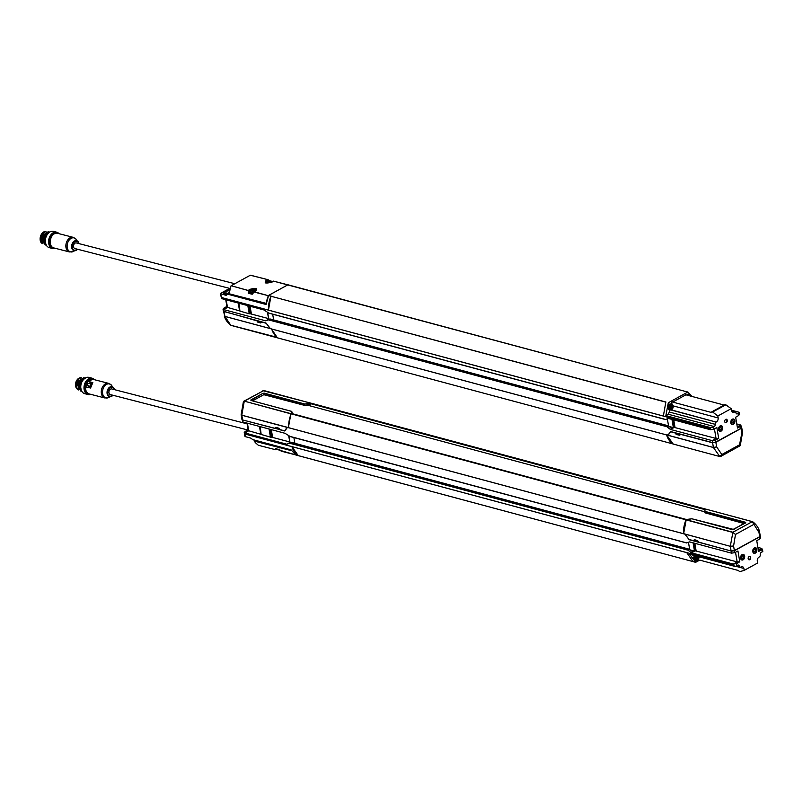 <?xml version="1.0" encoding="UTF-8"?>
<svg xmlns="http://www.w3.org/2000/svg" width="803" height="803" viewBox="0 0 803 803"><rect width="100%" height="100%" fill="white"/><g stroke="black" fill="none" stroke-linecap="round" stroke-linejoin="round"><path stroke-width="1.2" d="M42.388 242.948L41.585 237.788L42.067 235.941M42.529 243.168A6.153 4.286 -75.6 0 1 41.114 240.348A6.153 4.286 -75.6 0 1 41.033 238.361A6.153 4.286 -75.6 0 1 41.766 235.52A6.153 4.286 -75.6 0 1 44.587 232.338M41.746 235.56A5.802 4.045 104.4 0 0 41.726 235.6A5.802 4.045 104.4 0 0 41.043 238.28A5.802 4.045 104.4 0 0 41.033 238.32L41.043 238.28M42.73 243.46A6.153 4.286 -75.6 0 1 40.943 237.246A6.153 4.286 -75.6 0 1 45.119 231.977M40.15 238.1L40.863 235.329M46.353 236.223A7.829 5.46 104.4 0 0 46.323 236.283A7.829 5.46 104.4 0 0 45.39 239.896A7.829 5.46 104.4 0 0 45.39 239.967M59.01 233.683A8.411 5.862 104.4 0 0 56.712 232.197L53.49 231.364A8.411 5.862 104.4 0 0 46.383 236.152A8.411 5.862 104.4 0 0 45.38 240.037A8.411 5.862 104.4 0 0 45.5 242.747A8.411 5.862 104.4 0 0 49.294 247.655L52.516 248.488A8.411 5.862 104.4 0 0 55.246 248.298M56.712 232.197A8.411 5.862 104.4 0 0 48.943 238.882A8.411 5.862 104.4 0 0 52.516 248.488M54.564 248.117A7.829 5.46 -75.6 0 1 49.736 239.083A7.829 5.46 -75.6 0 1 58.328 233.512M50.187 240.478A6.815 4.748 -75.6 0 1 50.81 238.079M253.447 290.485L254.36 290.144A1.556 0.612 169.9 0 1 254.41 290.365A1.556 0.612 169.9 0 1 254.36 290.485L253.296 291.067A1.556 0.612 169.9 0 1 252.453 291.188L251.409 290.917A1.556 0.612 169.9 0 1 251.389 290.907A1.556 0.612 169.9 0 1 251.409 290.586L252.473 290.003L252.774 291.288M252.473 290.003A1.556 0.612 169.9 0 1 253.306 289.873L253.407 290.044M253.296 289.983L253.336 290.576M252.423 290.766L252.293 290.214M269.718 281.562L270.631 281.221A1.556 0.612 169.9 0 1 270.681 281.441A1.556 0.612 169.9 0 1 270.621 281.562L269.938 281.16M268.975 282.254L268.734 281.08A1.556 0.612 169.9 0 1 269.577 280.95L269.678 281.12M269.557 281.06L269.607 281.652M269.938 281.512L269.567 282.144A1.556 0.612 169.9 0 1 268.724 282.265L267.67 281.994A1.556 0.612 169.9 0 1 267.66 281.983A1.556 0.612 169.9 0 1 267.68 281.652L268.694 281.191M268.684 281.843L268.563 281.291M254.079 291.369L254.36 290.144M252.082 291.66L251.409 290.586M252.704 291.178L252.423 290.114M268.734 281.08L269.035 282.365M270.35 282.445L270.631 281.221M268.353 282.736L267.68 281.652M253.176 292.693A3.192 1.255 169.9 0 1 249.904 292.001A3.192 1.255 169.9 0 1 250.145 291.379A4.637 4.637 0 0 1 255.745 290.385A3.192 1.255 169.9 0 1 256.147 290.766M266.164 282.957A3.192 1.255 169.9 0 1 266.405 282.455A4.637 4.637 0 0 1 272.016 281.462A3.192 1.255 169.9 0 1 272.418 281.843L272.428 281.833M249.904 292.001L250.094 293.055A3.192 1.255 -10.1 0 0 252.082 293.848M251.921 294.169L249.412 293.366L249.201 290.736L248.298 290.545L249.392 289.502C255.936 287.604 258.034 288.136 255.685 291.118L254.119 292.001M249.412 293.366L248.468 293.366L249.412 293.366L249.251 292.653L249.412 293.366L248.468 293.366L248.298 290.545L231.164 285.738L250.295 275.238L267.941 279.685L269.607 281.492L269.898 280.749L270.671 281.18M249.342 293.095A3.945 1.546 169.9 0 1 249.934 292.162M230.893 286.059L228.925 294.51M272.89 281.702L273.572 281.14A0.582 0.582 0 0 0 272.96 281.351L272.297 281.923C267.228 283.128 264.89 283.308 265.281 282.455A3.965 1.556 169.9 0 1 266.676 280.92A3.965 1.556 169.9 0 1 267.971 280.438L268.021 279.725L267.971 280.438L267.7 279.725L266.225 280.277C263.866 283.248 265.964 283.79 272.508 281.893L272.879 281.632M290.355 285.507L685.3 391.402L273.572 281.14L287.916 284.834L268.593 295.434L266.124 304.498L227.851 294.229L226.145 295.313L220.534 293.808L221.618 297.552L268.463 310.109A23.207 16.08 -75 0 1 270.952 296.237L665.828 402.142L663.358 416.034L710.193 428.601L710.785 427.658L665.868 415.613L668.327 414.258L670.204 409.771M228.815 293.677L266.275 303.393M254.089 291.75L268.343 295.705L253.939 291.991L252.443 294.149L248.468 293.366M268.021 279.725L269.898 280.749L269.607 281.492M268.614 295.384L287.745 284.884M266.285 303.323A23.207 16.16 -75.6 0 1 268.343 295.705M78.744 243.56C78.513 241.623 77.208 240.94 74.83 241.532L73.163 243.189C72.079 246.22 72.34 243.7 72.31 247.525C72.561 249.843 73.896 250.646 76.315 249.944L77.299 249.181M234.827 283.73L76.295 242.928A2.901 2.018 104.4 0 0 74.197 243.961A2.901 2.018 104.4 0 0 73.535 246.852A2.901 2.018 104.4 0 0 74.85 248.549L230.009 288.488M46.062 245.216L42.338 238.391L43.011 235.781L49.073 231.846M42.991 235.831L42.348 238.33M45.299 245.015L41.535 238.18L42.208 235.57L48.3 231.645M44.737 239.254L45.55 236.142M43.934 239.093L44.737 235.931M43.121 238.913L43.944 235.701M49.816 232.027L43.824 235.992L43.151 238.591L46.413 245.327M49.786 232.047L44.627 236.192L43.954 238.802L46.303 245.136M49.244 232.408L45.44 236.403L44.767 239.013L45.871 244.172M274.556 428.33L242.606 419.929L241.944 419.437L241.141 414.76M310.169 405.896L310.179 403.558L704.984 509.614M704.984 509.534L705.506 509.072L310.711 403.096L310.179 403.558M310.711 403.096L705.546 509.092A23.207 16.09 105 0 1 705.626 509.142M308.944 404.842L310.169 405.174M308.653 404.883L310.169 405.294M284.453 430.94L280.408 429.876L278.711 428.16L275.81 427.387L274.837 428.25M284.553 430.93L287.083 427.437L288.407 427.437L290.666 415.151M287.163 427.397L241.803 415.221L241.833 414.037M310.078 404.511L305.341 405.374M243.53 401.37L263.856 390.539L310.58 403.116M309.667 404.732L310.349 403.066L263.735 390.559L244.383 401.169L290.997 413.675L290.295 415.362M279.484 428.892L275.288 427.788M685.24 542.567L290.305 436.611L285.015 433.299L243.028 422.027L242.225 419.136M284.924 430.9L242.847 419.999M292.804 442.804L291.419 443.758L289.622 443.236L286.882 444.23L244.895 432.958L244.915 431.633L248.117 429.796L246.963 423.081M744.321 523.606L704.954 512.796L704.954 509.744L705.797 509.122L752.25 521.639L758.795 532.158L758.775 530.653M704.873 512.726L704.954 509.734L704.974 511.772L745.555 522.974M704.974 511.772L704.954 512.796M694.485 539.716L697.385 540.499L699.102 542.246L731.111 551.009L734.364 550.567L733.581 545.99L735.488 534.447L732.898 532.248L752.371 521.619L705.767 509.112L752.752 521.789L753.605 524.51L735.488 534.447L732.768 532.409L686.153 519.902L691.915 518.748L686.846 519.451M759.437 531.174L760.25 535.902M758.785 530.693L759.578 536.735L734.364 550.567M686.153 519.902L683.674 533.493L685.049 534.216L689.024 539.415L693.24 540.64M759.588 535.4L759.578 536.735M731.111 551.009L730.308 546.311L733.581 545.99L730.308 546.271L732.898 532.248L686.284 519.742M705.144 511.441L745.706 522.331L733.571 529.528M745.706 522.883L732.557 529.689M693.933 540.128L698.219 541.302M698.53 559.209L698.801 560.604L699.694 560.113L695.719 562.291L693.079 561.628L686.716 552.615L245.096 434.072L245.076 436.581L250.677 438.087L252.835 439.622L291.098 449.891L295.835 455L298.284 455.652L291.911 446.619L245.086 434.032L244.985 436.511M753.786 550.597A1.164 0.813 105 0 0 754.8 551.51A1.164 0.813 105 0 0 754.92 549.332A1.164 0.813 105 0 0 753.967 549.914A1.445 1.004 -75 0 1 755.834 549.955A1.445 1.004 -75 0 1 753.776 550.647A1.445 1.004 -75 0 1 753.987 549.884M741.581 557.292A1.164 0.813 105 0 0 742.594 558.205A1.164 0.813 105 0 0 742.715 556.027A1.164 0.813 105 0 0 741.761 556.609M743.628 556.65A1.445 1.004 -75 0 1 741.581 557.332A1.445 1.004 -75 0 1 743.628 556.65M698.279 556.579A1.736 1.204 -74.4 0 1 697.937 559.179A1.736 1.204 -74.4 0 1 696.141 558.798A1.736 1.204 -74.4 0 1 697.054 556.318A1.736 1.204 -74.4 0 1 697.145 556.278M697.526 559.229A1.486 1.024 105.6 0 0 697.707 556.459A1.486 1.024 105.6 0 0 696.914 559.32A1.486 1.024 105.6 0 0 697.526 559.229M753.114 551.45A2.429 1.686 -75 0 1 754.71 548.198A2.429 1.686 -75 0 1 756.556 550.296A2.429 1.686 -75 0 1 756.215 551.571A2.429 1.686 -75 0 1 754.449 552.906A2.429 1.686 -75 0 1 753.114 551.45M740.908 558.145A2.429 1.686 -75 0 1 742.504 554.883A2.429 1.686 -75 0 1 744.351 556.991A2.429 1.686 -75 0 1 744.01 558.266A2.429 1.686 -75 0 1 742.243 559.591A2.429 1.686 -75 0 1 740.908 558.145M698.891 556.75A2.489 1.716 -74.4 0 1 697.817 559.922A2.489 1.716 -74.4 0 1 695.579 559.32A2.489 1.716 -74.4 0 1 696.271 556.037M756.205 551.601L756.215 551.571A2.539 1.757 -75 0 1 756.205 551.601A2.539 1.757 -75 0 1 754.087 552.946A2.539 1.757 -75 0 1 752.973 551.47A2.539 1.757 -75 0 1 753.565 548.931A2.539 1.757 -75 0 1 755.402 548.047A2.539 1.757 -75 0 1 756.526 549.523A2.539 1.757 -75 0 1 756.556 550.266A2.539 1.757 -75 0 1 756.556 550.276L756.556 550.296M744.01 558.266L744 558.286A2.539 1.757 -75 0 1 744 558.286A2.539 1.757 -75 0 1 741.882 559.631A2.539 1.757 -75 0 1 740.767 558.165A2.539 1.757 -75 0 1 741.36 555.626A2.539 1.757 -75 0 1 743.197 554.732A2.539 1.757 -75 0 1 744.321 556.208A2.539 1.757 -75 0 1 744.351 556.961A2.539 1.757 -75 0 1 744.351 556.971L744.351 556.961M695.719 562.291L689.576 554.251L734.615 566.316A2.319 0.923 -9.7 0 0 736.953 565.754L737.937 565.222A1.736 1.204 -75 0 1 738.65 565.111A1.736 1.204 -75 0 1 739.422 566.125A1.736 1.204 105 0 0 740.195 567.139A1.736 1.204 105 0 0 740.908 567.028L741.149 566.898A3.192 2.208 -75 0 1 742.474 566.697A3.192 2.208 -75 0 1 743.869 568.454L744.251 570.361L739.884 571.636L738.017 570.401L699.694 560.113L698.801 560.604M754.027 552.926A2.539 1.757 -75 0 1 753.957 552.906A2.539 1.757 -75 0 1 752.923 550.005A2.539 1.757 -75 0 1 755.272 548.007A2.539 1.757 -75 0 1 755.342 548.027M741.821 559.611A2.539 1.757 -75 0 1 741.751 559.601A2.539 1.757 -75 0 1 740.717 556.69A2.539 1.757 -75 0 1 743.066 554.702A2.539 1.757 -75 0 1 743.136 554.722M748.296 559.169A1.586 1.104 105 0 0 750.303 557.382A1.586 1.104 105 0 0 749.008 556.519M753.967 553.287A2.901 2.007 105 0 0 756.014 552.183A2.901 2.007 105 0 0 756.647 549.342A2.901 2.007 105 0 0 755.462 547.686M741.761 559.972A2.901 2.007 105 0 0 743.809 558.878A2.901 2.007 105 0 0 744.441 556.037A2.901 2.007 105 0 0 743.267 554.381M762.74 550.888A2.319 0.923 170.3 0 1 762.85 551.099A2.319 0.923 170.3 0 1 762.177 551.922L761.204 552.464A1.736 1.204 -75 0 0 760.25 554.702A1.736 1.204 105 0 1 759.297 556.941L759.056 557.081A3.192 2.208 -75 0 0 757.299 561.086L757.57 563.054L744.251 570.361M694.083 559.41A2.78 1.917 -74.4 0 1 694.545 555.576L693.822 558.858L695.077 560.283A2.901 1.997 -74.4 0 1 693.792 558.396A2.901 1.997 -74.4 0 1 694.595 555.596M690.209 549.904L694.485 551.019L691.363 552.805L695.488 550.868L694.163 543.129M735.518 552.273L737.154 561.899L695.488 550.868M689.576 541.895L731.483 553.147L734.725 552.685L737.947 550.999L739.794 561.779L737.154 561.899L733.35 564.077L691.363 552.805M750.695 557.362A1.797 1.245 -75 0 1 749.932 559.52A1.797 1.245 -75 0 1 748.356 559.279A1.797 1.245 -75 0 1 749.119 556.449A1.797 1.245 -75 0 1 750.695 557.362M756.848 549.393A2.901 2.007 -75 0 1 756.175 552.293A2.901 2.007 -75 0 1 754.067 553.317A2.901 2.007 -75 0 1 752.873 549.995A2.901 2.007 -75 0 1 755.573 547.716A2.901 2.007 -75 0 1 756.848 549.393M744.652 556.088A2.901 2.007 -75 0 1 743.969 558.988A2.901 2.007 -75 0 1 741.862 560.002A2.901 2.007 -75 0 1 740.667 556.68A2.901 2.007 -75 0 1 743.367 554.401A2.901 2.007 -75 0 1 744.652 556.088M762.177 551.922L761.826 548.459L762.85 551.099M761.816 549.784L758.584 551.48L756.747 540.69L759.939 538.853L759.959 537.528M758.383 550.266L761.826 548.459L757.891 547.405M739.794 561.779L736.592 563.616L733.35 564.077L733.53 565.141L686.706 552.574L733.53 565.141L734.615 566.316M734.484 566.296L733.54 565.182M689.476 549.362L688.773 549.101L687.729 549.694L688.01 550.175L686.224 549.734L687.388 548.78L688.773 549.101L692.859 551.912M691.353 552.755L688.01 550.175M694.485 551.019L693.079 542.838M685.1 542.587L686.756 542.868L685.2 542.507M689.506 541.935L686.575 542.898M683.734 533.694L730.308 546.311L683.805 533.784M731.483 553.147L731.152 551.199L734.394 550.738L759.608 536.906L759.628 535.581L760.11 536.555M731.372 551.069L689.185 539.706L684.849 534.186M687.599 548.78L686.224 549.734M688.462 542.286L689.697 549.523M291.77 413.605L685.983 519.822A23.207 16.09 105 0 0 683.483 533.694L683.504 533.824M284.834 431.01L287.354 427.487L288.689 427.718A23.207 16.09 -75 0 1 291.178 413.836L291.559 413.545M290.305 436.611L684.999 542.517M294.862 443.316L293.878 437.575M295.865 455.01L693.009 561.588L298.325 455.632A23.207 16.09 -75 0 1 291.921 446.639M704.893 511.852L307.208 405.103M288.387 427.577L241.793 415.181L244.253 401.329L243.429 401.5L244.383 401.169L290.867 413.836M290.997 413.675L291.78 413.565M292.162 412.652L291.7 411.407M291.439 413.435L291.499 411.357L250.927 400.466L262.922 393.34L264.277 393.149L264.147 394.775L263.525 394.855L263.153 393.611L264.107 393.48L304.879 404.371L304.759 405.425L304.839 404.039L309.667 403.678M304.969 405.435L306.917 405.144M264.147 394.775L304.759 405.425M252.574 400.868L263.525 394.855M269.055 429.013L270.45 437.173L271.615 437.163L270.28 429.344M290.003 442.021L271.615 437.163M261.166 434.483L260.162 426.624M261.156 434.443L270.45 437.173M261.166 434.363L248.709 430.779L248.117 429.796M291.047 442.413L286.872 444.169M247.414 423.201L248.709 430.779L244.895 432.958L244.242 432.476L244.774 435.577M288.929 436.21L290.003 442.443L288.488 443.266M289.622 443.236L291.499 443.366M292.523 442.784L290.204 442.985M242.044 419.638L243.028 422.027M290.515 442.583L290.003 442.443M696.713 559.239A1.486 1.024 105.6 0 0 697.496 556.439M696.944 556.549L697.697 557.021L697.656 558.236L696.402 558.928M697.707 557.011L697.285 557.463L696.874 556.489L697.707 557.011L696.874 556.489M697.134 558.095L697.315 558.758L696.331 558.858L697.285 557.463M696.843 559.008L696.101 558.527M696.331 558.858L697.145 558.697M261.316 322.635L258.907 321.993L257.612 320.728M223.525 310.57L224.007 311.534L265.984 323.017L270.32 328.547L271.695 329.029A23.207 16.08 -75 0 0 278.099 338.023L278.179 338.043M277.015 337.26L271.434 328.909L270.179 328.477L266.205 323.288L261.989 322.053L260.744 322.977L257.843 322.204L256.679 320.477M256.468 320.698L223.455 311.233L224.92 316.432L224.268 315.96C224.348 316.001 225.151 320.909 230.943 325.295L276.965 337.29M673.085 443.969L278.139 338.043M741.53 427.919L741.059 426.965L741.039 428.29L715.102 442.423L712.582 442.583L670.696 431.572L667.915 435.186L666.59 434.955A23.207 16.08 105 0 0 672.994 443.949L278.099 338.023M271.595 319.433L666.39 425.279L665.115 426.303L666.902 426.744L670.254 429.324L674.379 427.437L673.055 419.698M269.838 319.032L265.663 320.798L268.413 319.855L270.209 320.377L271.494 319.353M265.663 320.798L223.676 309.597L227.49 307.408L226.195 299.83M669.1 426.473L673.376 427.587L670.264 429.374L712.251 440.636L716.065 438.458L674.379 427.437M223.344 311.022L223.023 309.125L223.676 309.597L223.686 308.262L226.888 306.435L225.743 299.71M220.444 293.707L220.444 293.707A2.319 0.923 170.3 0 1 221.096 293.095L229.668 288.397M670.706 431.763L674.801 432.837L676.507 434.543L677.632 434.333L676.317 433.048M670.625 431.813L668.126 435.266L667.112 434.975M668.327 435.126L667.303 434.865M679.76 435.256L676.507 434.543M668.126 435.266L713.425 447.472L716.637 446.88L713.425 447.512L666.992 435.045M680.372 434.453L679.81 435.206M679.99 434.955L677.632 434.333M666.861 435.236L673.175 444.029L719.799 456.536L721.827 454.528L719.96 456.536M680.663 434.373L712.612 442.774L715.854 442.302L741.069 428.471L741.852 433.048L739.302 445.916M712.612 442.774L713.425 447.512L719.799 456.536L720.813 456.415L720.161 456.566M741.711 427.557L742.544 432.325M741.089 427.156L741.069 428.471M739.443 445.755L739.944 444.591L721.827 454.528L716.637 446.88L715.854 442.302M740.155 445.715L720.813 456.415M711.789 411.869L711.006 412.351L672.673 402.072L671.509 400.988L687.769 392.065L290.475 285.487M665.948 402.022L270.952 296.237M719.588 428.611A1.164 0.813 105 0 0 721.084 429.003A1.164 0.813 105 0 0 719.769 427.929M731.784 421.916A1.164 0.813 105 0 0 733.28 422.308A1.164 0.813 105 0 0 731.975 421.234M719.598 429.083A1.445 1.004 -75 0 1 719.789 427.889L719.598 429.083M731.804 422.388A1.445 1.004 -75 0 1 731.985 421.194L731.804 422.388M671.81 408.737A1.736 1.215 -75.6 0 1 670.334 406.95A1.736 1.215 -75.6 0 1 672.452 405.786A1.736 1.215 -75.6 0 1 671.81 408.737M671.298 405.806A1.486 1.034 104.4 0 0 671.157 408.597A1.486 1.034 104.4 0 0 671.9 405.716A1.486 1.034 104.4 0 0 671.298 405.806M689.245 395.718A1.736 1.215 -75.6 0 1 690.379 396.02M722.329 427.587A2.429 1.686 -75 0 1 722.359 428.3A2.429 1.686 -75 0 1 722.017 429.585A2.429 1.686 -75 0 1 719.267 430.358A2.429 1.686 -75 0 1 719.859 426.604A2.429 1.686 -75 0 1 722.329 427.587M734.524 420.892A2.429 1.686 -75 0 1 734.564 421.605A2.429 1.686 -75 0 1 734.213 422.89A2.429 1.686 -75 0 1 731.473 423.663A2.429 1.686 -75 0 1 732.055 419.909A2.429 1.686 -75 0 1 734.524 420.892M671.8 409.379A2.489 1.736 -75.6 0 1 669.692 406.83A2.489 1.736 -75.6 0 1 672.713 405.174A2.489 1.736 -75.6 0 1 671.8 409.379M688.362 395.477A2.489 1.736 -75.6 0 1 691.002 396.19M722.017 429.585L721.997 429.615A2.539 1.757 -75 0 1 721.997 429.615A2.539 1.757 -75 0 1 719.889 430.95A2.539 1.757 -75 0 1 718.775 429.475A2.539 1.757 -75 0 1 719.368 426.945A2.539 1.757 -75 0 1 721.204 426.052A2.539 1.757 -75 0 1 722.329 427.527A2.539 1.757 -75 0 1 722.359 428.27A2.539 1.757 -75 0 1 722.359 428.29L722.359 428.27M734.213 422.89L734.203 422.92A2.539 1.757 -75 0 1 734.203 422.92A2.539 1.757 -75 0 1 732.095 424.255A2.539 1.757 -75 0 1 730.971 422.79A2.539 1.757 -75 0 1 731.563 420.25A2.539 1.757 -75 0 1 733.41 419.367A2.539 1.757 -75 0 1 734.524 420.832A2.539 1.757 -75 0 1 734.564 421.575A2.539 1.757 -75 0 1 734.564 421.595L734.564 421.605M724.968 404.632L725.782 404.782L711.87 411.829M719.829 430.93A2.539 1.757 -75 0 1 719.759 430.92A2.539 1.757 -75 0 1 718.635 429.444A2.539 1.757 -75 0 1 719.227 426.915A2.539 1.757 -75 0 1 721.074 426.022A2.539 1.757 -75 0 1 721.134 426.042M732.025 424.235A2.539 1.757 -75 0 1 731.965 424.225A2.539 1.757 -75 0 1 730.84 422.749A2.539 1.757 -75 0 1 731.433 420.22A2.539 1.757 -75 0 1 733.28 419.327A2.539 1.757 -75 0 1 733.34 419.347M724.868 422.097A1.586 1.104 105 0 0 726.825 421.204A1.586 1.104 105 0 0 725.581 419.447M719.769 431.291A2.901 2.007 105 0 0 722.359 428.993A2.901 2.007 105 0 0 721.265 425.7M731.965 424.596A2.901 2.007 105 0 0 734.564 422.298A2.901 2.007 105 0 0 733.47 419.005M731.914 411.507L734.524 412.009A1.736 1.204 105 0 1 735.237 411.899L731.663 410.935M712.602 412.009L725.862 404.822L731.182 408.677L717.862 415.984L712.683 412.049M669.27 412.019L715.192 424.335A1.736 1.204 105 0 1 716.135 422.087L671.178 409.831M668.467 418.463L710.384 429.705L713.626 429.244L716.848 427.557L718.695 438.348L716.065 438.458L714.419 428.832M668.327 408.717A2.78 1.937 -75.6 0 1 669.481 404.24M684.688 393.761L685.892 394.815L724.145 405.073M686.716 395.036A2.901 2.018 -75.6 0 1 687.509 394.343A2.901 2.018 -75.6 0 1 688.703 394.163L686.655 395.016A2.78 1.937 -75.6 0 1 687.368 394.424M724.738 421.675A1.797 1.245 -75 0 1 725.691 419.377A1.797 1.245 -75 0 1 727.207 420.069A1.797 1.245 -75 0 1 726.595 422.378A1.797 1.245 -75 0 1 724.928 422.207A1.797 1.245 -75 0 1 724.738 421.675M718.585 429.635A2.901 2.007 -75 0 1 719.267 426.744A2.901 2.007 -75 0 1 721.375 425.72A2.901 2.007 -75 0 1 722.559 429.043A2.901 2.007 -75 0 1 719.869 431.321A2.901 2.007 -75 0 1 718.585 429.635M730.79 422.95A2.901 2.007 -75 0 1 731.463 420.049A2.901 2.007 -75 0 1 733.571 419.025A2.901 2.007 -75 0 1 734.765 422.348A2.901 2.007 -75 0 1 732.065 424.626A2.901 2.007 -75 0 1 730.79 422.95M715.192 424.335A1.736 1.204 -75 0 1 714.238 426.574L713.265 427.116L713.626 429.244M710.193 428.601L710.916 427.668A2.319 0.923 -9.7 0 0 713.265 427.116M718.695 438.348L715.493 440.185L712.251 440.636L712.582 442.583M737.274 426.825L740.717 425.028L740.707 426.353L737.485 428.039L735.638 417.249L738.84 415.412L738.85 414.087M736.793 423.964L740.717 425.028L741.711 427.457M731.493 410.192L739.041 412.24A2.319 0.923 170.3 0 1 739.151 412.451A2.319 0.923 170.3 0 1 738.479 413.274L737.495 413.816A1.736 1.204 -75 0 1 736.783 413.926A1.736 1.204 -75 0 1 736.01 412.913A1.736 1.204 105 0 0 735.237 411.899M734.283 412.14A3.192 2.208 -75 0 1 732.958 412.34A3.192 2.208 -75 0 1 731.563 410.584L731.182 408.677M672.001 404.3L671.509 400.988L668.417 402.684M717.862 415.984L718.143 417.951A3.192 2.208 -75 0 1 716.376 421.956M667.915 435.186L668.538 435.316M666.631 426.263L665.265 425.931L666.279 425.349L668.367 425.931L667.664 425.67L666.902 426.744M668.367 425.931L671.75 428.461M673.376 427.587L671.97 419.407M668.397 418.504L665.466 419.467L664.131 419.136M710.384 429.705L710.203 428.641L221.628 297.592L221.809 298.656L263.806 309.918L269.095 313.24L663.89 419.086M665.868 415.613L668.287 402.845M685.461 391.402L687.93 392.065L692.276 396.531M668.588 426.092L667.353 418.855M268.593 295.434L271.093 296.076M273.652 319.935L272.669 314.204M288.106 284.824L290.626 285.527M290.556 285.477L288.066 284.804M230.571 324.964L224.92 316.432L271.434 328.909M239.946 311.112L238.581 303.163L239.936 311.072L249.231 313.802L250.395 313.792L249.06 305.963M268.794 318.65L250.395 313.792M239.936 311.072L238.943 303.253M226.175 293.968L226.958 294.42L226.687 292.944L226.135 293.958L227.64 294.36M239.946 310.992L227.49 307.408L226.888 306.435M227.048 294.039L228.263 293.998M229.166 291.66L229.427 292.362M267.831 312.819L663.86 418.995M267.72 312.829L268.784 319.072L267.279 319.895M268.413 319.855L270.29 319.985M271.314 319.413L268.995 319.614M227.369 294.53L223.294 293.527M226.968 293.657L228.996 292.543M220.624 295.082L221.809 298.656M220.454 293.757L221.618 297.552M269.306 319.213L268.784 319.072M229.638 289.732L223.244 293.246M228.815 293.768L227.851 294.229M271.053 296.096L268.463 295.594M663.358 416.034L268.463 310.109L270.912 296.257M670.967 408.516A1.486 1.034 104.4 0 0 671.689 405.696M670.706 406.087L671.609 405.896L672.031 406.88L670.635 408.215M671.087 405.776L672.021 406.88L671.037 407.894M671.93 406.288L672.031 406.88M671.388 407.392L671.549 408.034L670.575 408.155M671.087 408.285L670.334 407.804M671.88 407.512L671.378 407.392M78.614 389.957L77.7 381.525M77.761 389.003A6.153 4.286 -75.6 0 1 76.536 386.353A6.153 4.286 -75.6 0 1 76.456 384.366A6.153 4.286 -75.6 0 1 77.178 381.545A6.153 4.286 -75.6 0 1 80.19 378.263M77.158 381.586A5.802 4.045 104.4 0 0 77.138 381.626A5.802 4.045 104.4 0 0 76.456 384.276A5.802 4.045 104.4 0 0 76.456 384.326M78.072 389.425A6.153 4.286 -75.6 0 1 76.295 386.293A6.153 4.286 -75.6 0 1 80.671 377.962M75.562 384.105L76.275 381.355M81.765 382.248A7.829 5.46 104.4 0 0 81.735 382.308A7.829 5.46 104.4 0 0 80.812 385.902A7.829 5.46 104.4 0 0 80.802 385.962M94.423 379.709A8.411 5.862 104.4 0 0 92.124 378.213L88.902 377.38A8.411 5.862 104.4 0 0 81.786 382.178A8.411 5.862 104.4 0 0 80.792 386.032A8.411 5.862 104.4 0 0 80.912 388.762A8.411 5.862 104.4 0 0 84.706 393.671L87.928 394.504A8.411 5.862 104.4 0 0 90.669 394.313M92.124 378.213A8.411 5.862 104.4 0 0 86.041 381.194A8.411 5.862 104.4 0 0 84.134 389.596A8.411 5.862 104.4 0 0 87.928 394.504M89.976 394.132A7.829 5.46 -75.6 0 1 84.937 389.475A7.829 5.46 -75.6 0 1 87.326 380.883A7.829 5.46 -75.6 0 1 93.74 379.528M85.58 386.685A6.815 4.748 -75.6 0 1 86.363 383.754A6.815 4.748 -75.6 0 1 87.678 381.666M86.322 383.844A6.002 4.186 -75.6 0 1 87.547 381.967M89.444 386.916L86.834 383.914L91.07 382.921L89.534 386.986M91.532 382.75L89.625 387.307L91.532 382.75L86.834 383.914L91.1 382.82M87.025 384.396L87.296 383.754M86.744 384.055L85.64 386.765A7.538 5.26 104.4 0 0 85.71 389.505A7.538 5.26 104.4 0 0 89.113 393.912L104.802 397.957A7.538 5.26 104.4 0 1 101.399 393.55A7.538 5.26 104.4 0 1 103.105 386.022A7.538 5.26 104.4 0 1 108.566 383.342L92.877 379.307L87.768 381.455L92.596 382.69L91.923 383.693M90.719 386.554L90.438 387.849L85.61 387.036M92.877 379.307A7.538 5.26 104.4 0 0 87.908 381.345L92.827 382.609L92.355 383.061M90.548 387.337L90.558 388.03A7.538 5.26 104.4 0 1 92.827 382.609L90.558 388.03L85.64 386.765M276.975 449.088A3.192 1.255 -10.1 0 0 277.366 449.459A3.192 1.255 -10.1 0 0 278.711 449.75L279.103 449.007L278.711 449.74L281.542 451.246M276.031 449.76L276.081 448.486L275.238 448.837L276.071 448.225M281.411 450.483L281.361 451.196L281.411 450.483L281.361 451.196L295.645 454.879M269.938 444.21L253.949 440.084L255.234 442.533L258.325 445.263L275.73 449.75L275.248 449.078M275.238 448.837L279.474 450.172L279.775 449.439L279.474 450.172M114.156 389.575C113.926 387.638 112.621 386.966 110.232 387.548L108.576 389.214C107.482 392.245 107.743 389.726 107.722 393.54C107.973 395.859 109.308 396.672 111.727 395.959L112.711 395.196M247.093 423.823L111.707 388.943A2.901 2.018 104.4 0 0 109.027 391.252A2.901 2.018 104.4 0 0 110.262 394.564L247.786 429.986M81.545 391.242L77.811 384.406L78.473 381.826L84.556 377.882M77.67 381.616L77.008 384.195L77.67 381.616L83.763 377.681M78.473 381.826L77.811 384.406M80.732 391.041L77.008 384.195M80.19 385.631L81.113 381.957M79.387 385.33L80.33 381.716M78.574 385.239L79.467 381.616M85.379 378.093L79.286 382.027L78.624 384.607L81.816 391.342M85.178 378.072L80.089 382.238L79.427 384.818L81.695 391.111M84.576 378.494L80.902 382.439L80.24 385.018L81.233 390.037M42.91 243.68A6.153 4.286 -75.6 0 1 40.341 236.915A6.153 4.286 -75.6 0 1 45.641 231.716M51.081 237.608A7.307 5.089 104.4 0 0 50.198 241.03M57.465 233.292A7.538 5.25 104.4 0 0 50.499 239.284A7.538 5.25 104.4 0 0 53.701 247.896C46.935 246.621 50.92 231.134 57.465 233.292L73.153 237.327A7.538 5.25 104.4 0 0 66.187 243.319A7.538 5.25 104.4 0 0 69.399 251.931L53.701 247.896M231.164 285.738L249.201 290.736A3.965 1.556 169.9 0 1 249.924 290.104A3.965 1.556 169.9 0 1 254.129 289A3.965 1.556 169.9 0 1 256.809 289.993L254.139 291.64A0.582 0.582 0 0 0 253.818 291.86L251.038 294.119M228.825 293.908L266.255 303.544M73.153 237.327L76.104 239.234A7.217 5.029 104.4 0 0 67.432 243.64A7.217 5.029 104.4 0 0 72.892 251.69L69.399 251.931M248.308 292.593L249.251 292.653M250.616 275.238L267.851 279.675M273.662 281.17L287.896 284.834M78.955 243.61A5.169 3.603 104.4 0 0 78.072 241.623A5.169 3.603 104.4 0 0 71.848 244.774A5.169 3.603 104.4 0 0 75.773 250.546A5.169 3.603 104.4 0 0 76.165 250.365A5.169 3.603 104.4 0 0 77.51 249.231M705.144 509.222L310.349 403.247M310.59 403.116L705.385 509.092M242.606 419.929L241.803 415.221M745.555 522.924L745.706 522.331M692.005 518.818L733.711 529.458M732.366 529.659L691.795 518.768M697.747 559.972A2.901 1.997 -74.4 0 1 696.01 560.544A2.901 1.997 -74.4 0 1 694.725 558.657A2.901 1.997 -74.4 0 1 695.539 555.847M696.131 550.878L694.836 543.31M736.592 563.616L736.953 565.754M739.422 566.125L737.315 565.563M743.869 568.454L735.558 566.225M687.729 549.694L686.374 549.362M759.939 538.853L759.608 536.906M734.394 550.738L734.725 552.685M686.204 549.664L291.409 443.678M245.096 434.072L244.895 432.958M291.911 446.619L686.706 552.574M683.483 533.734L288.689 427.758M290.174 436.441L684.969 542.426M687.378 548.73L291.278 442.353M686.113 519.661L291.318 413.686M686.364 549.282L291.569 443.306M685.983 519.822L291.178 413.836M288.689 427.718L683.483 533.694M305.863 405.565L305.2 405.395M291.76 413.495L291.82 411.537M250.927 399.914L262.922 393.34M292.162 412.431L291.619 411.347L251.138 400.526M264.277 393.149L304.839 404.039L309.908 403.307M262.882 390.68L310.47 403.046M271.414 437.193L270.059 429.284M271.294 429.615L272.588 437.183M260.764 434.011L259.469 426.443M289.732 441.791L288.769 436.159M289.05 436.19L290.174 436.471M258.195 321.471L257.361 321.842M258.907 321.993L257.843 322.204M666.59 434.955L271.695 329.029M271.685 328.989L666.58 434.915M665.095 426.232L270.199 320.307M223.676 309.597L224.007 311.534M224.107 311.684L224.91 316.392L270.26 328.557M676.016 434.192L676.909 433.801M673.215 444.049L719.889 456.556M672.061 409.199A2.901 2.018 -75.6 0 1 671.479 409.65A2.901 2.018 -75.6 0 1 670.294 409.831A2.901 2.018 -75.6 0 1 669.06 406.519A2.901 2.018 -75.6 0 1 671.74 404.22A2.901 2.018 -75.6 0 1 672.984 405.625M687.639 395.287A2.901 2.018 -75.6 0 1 689.636 394.403A2.901 2.018 -75.6 0 1 690.881 395.809M669.612 404.16A2.901 2.018 -75.6 0 1 670.806 403.979L671.74 404.22C673.757 405.736 673.737 407.543 671.669 409.63L669.361 409.59A2.901 2.018 -75.6 0 1 667.996 407.101A2.901 2.018 -75.6 0 1 669.612 404.16M731.794 411.277L734.524 412.009M716.135 422.087L670.635 409.881M673.727 419.879L675.022 427.447M685.892 394.815L672.673 402.072M714.238 426.574L668.327 414.258M738.84 415.412L738.479 413.274M737.495 413.816L736.21 413.465M673.185 405.886L718.143 417.951M665.466 419.467L664.091 419.076M715.493 440.185L715.824 442.122M741.039 428.29L740.707 426.353M666.269 425.299L270.069 318.972M665.255 425.851L270.36 319.935M250.195 313.822L248.85 305.913M251.369 313.812L250.074 306.244M249.231 313.802L247.836 305.642M238.25 303.072L239.545 310.641M267.56 312.789L268.523 318.42M224.87 293.948L226.687 292.944L226.928 294.008M78.313 389.686A6.153 4.286 -75.6 0 1 75.643 386.133A6.153 4.286 -75.6 0 1 76.215 381.495A6.153 4.286 -75.6 0 1 81.133 377.741M90.237 387.036L91.813 383.252M89.113 393.912C86.503 392.948 85.319 390.549 85.57 386.735L87.838 381.465M86.744 384.065L85.67 386.624M89.625 387.307L86.965 384.527M276.684 449.007A3.965 1.556 -10.1 0 0 276.503 449.218L276.071 449.75M291.459 450.493L254.079 440.867M108.566 383.342L111.517 385.249A7.217 5.029 104.4 0 0 106.548 384.376A7.217 5.029 104.4 0 0 102.643 393.691A7.217 5.029 104.4 0 0 108.305 397.706L104.802 397.957M291.589 450.704L254.16 441.058M111.517 385.249L114.387 389.636A5.169 3.603 104.4 0 0 113.484 387.638A5.169 3.603 104.4 0 0 109.921 387.016A5.169 3.603 104.4 0 0 107.08 393.42A5.169 3.603 104.4 0 0 111.165 396.572A5.169 3.603 104.4 0 0 111.175 396.572A5.169 3.603 104.4 0 0 112.912 395.247M43.011 243.7C37.47 242.667 40.722 230.029 46.072 231.796M249.281 292.824L249.542 293.547M270.681 281.17L268.061 279.735A0.582 0.582 0 0 0 267.941 279.685L250.536 275.208M78.975 243.62L76.104 239.234M77.53 249.231L72.892 251.69M740.436 522.542L744.301 523.616M693.511 540.58L694.153 539.897M759.427 531.134C759.347 531.094 758.544 526.176 752.752 521.789M698.991 556.77L697.446 560.333L695.077 560.283M740.195 567.139L736.2 566.065M695.599 562.311L693.119 561.648M688.964 549.101L687.498 548.76M685.079 542.517L686.525 542.938M760.612 538.02L760.29 536.103M687.498 548.71L292.704 442.734M291.68 413.535L686.475 519.511M306.023 405.656L305.08 405.415M272.368 396.923L263.986 394.755M241.141 414.679L243.429 401.5M288.869 436.19L290.194 436.521M696.833 558.627L697.335 558.768M696.703 558.547L697.245 558.697M697.044 556.891L697.596 557.041M740.266 445.585L742.554 432.405M711.819 411.839L724.999 404.602M691.112 396.22L688.703 394.163M669.361 409.59C667.705 410.795 667.122 403.869 670.806 403.979M739.513 414.579L739.151 412.451M667.855 425.67L666.39 425.329M665.416 419.507L663.971 419.086M687.89 392.045L685.421 391.382M269.095 313.24L663.991 419.156M231.324 325.466L277.948 337.973M227.821 294.249L226.556 293.908M268.985 313.14L267.66 312.819M220.444 293.727L220.594 294.942M671.278 406.177L671.82 406.318M670.947 407.834L671.479 407.974M81.494 377.811C79.256 377.47 77.469 378.695 76.134 381.495C74.83 385.641 75.592 388.381 78.423 389.716M279.123 449.971L277.366 449.459M92.425 382.971L90.538 387.427M258.415 445.304L275.81 449.78L277.095 448.997M279.464 450.172L295.685 454.899M276.061 448.526L278.701 449.75M112.932 395.257L108.305 397.706"/></g></svg>

